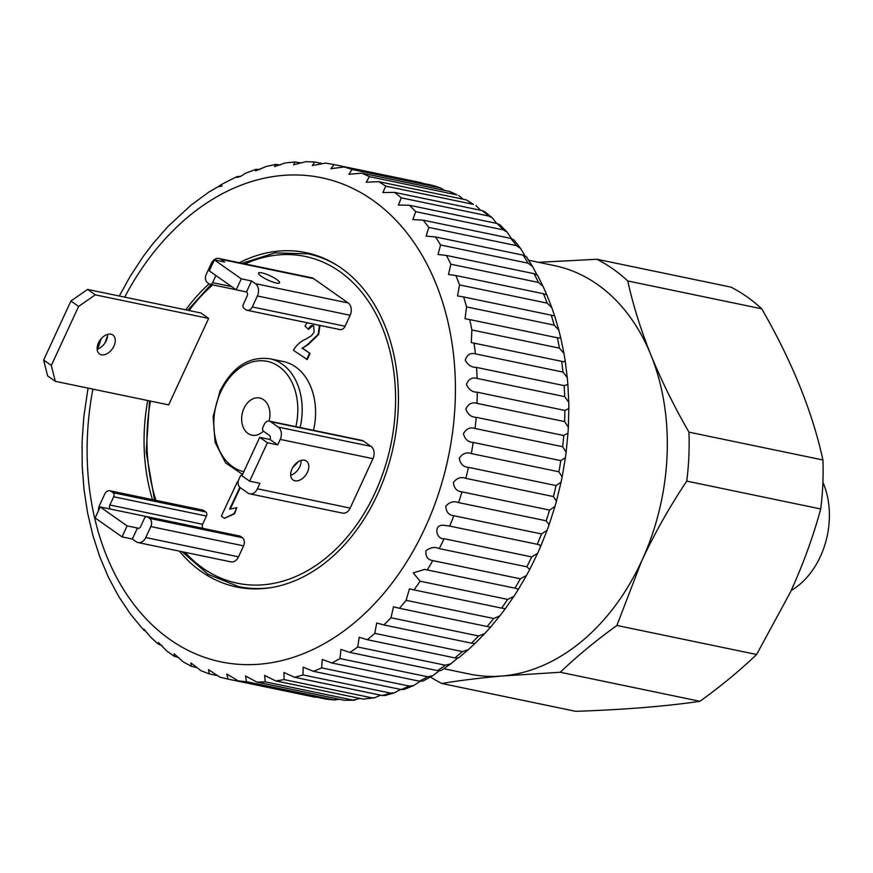 <?xml version="1.0" encoding="UTF-8"?>
<svg xmlns="http://www.w3.org/2000/svg" width="873" height="873" viewBox="0 0 873 873"><rect width="100%" height="100%" fill="white"/><g stroke="black" fill="none" stroke-linecap="round" stroke-linejoin="round"><path stroke-width="1.31" d="M443.833 668.729L469.467 674.054A208.592 152.699 -78.3 0 0 502.619 675.964A208.592 152.699 -78.3 0 0 641.611 561.132A208.592 152.699 -78.3 0 0 650.92 355.005A208.592 152.699 -78.3 0 0 554.366 265.599L528.732 260.274M791.2 590.475A73.397 53.722 -78.3 0 0 820.358 556.581A73.397 53.722 -78.3 0 0 822.912 482.333M761.725 308.802A227.908 166.841 -78.3 0 0 730.908 287.108L596.946 259.27A227.908 166.841 -78.3 0 1 627.763 280.964C633.012 304.917 640.738 329.601 650.92 355.005C661.341 380.497 674.021 406.207 688.95 432.146L822.923 459.984C812.468 411.925 792.073 361.531 761.725 308.802L627.763 280.964M820.707 508.959L686.745 481.11C669.438 507.06 654.401 533.741 641.611 561.132L616.895 625.461C595.888 640.629 577.009 656.223 560.248 672.265L502.619 675.964C479.801 677.994 459.525 680.493 441.771 683.483L575.733 711.331C624.522 709.651 665.924 706.312 699.95 701.303C720.956 686.145 739.846 670.54 756.607 654.499L790.458 592.08C803.018 564.635 813.101 536.928 820.707 508.959A227.908 166.841 -78.3 0 0 822.923 459.984M430.509 677.001A227.908 166.841 -78.3 0 0 441.771 683.483M686.745 481.11A227.908 166.841 -78.3 0 0 688.95 432.146M538.576 262.315L596.946 259.27M616.895 625.461L756.607 654.499M560.248 672.265L699.95 701.303M294.987 480.827A11.589 7.53 125.1 0 0 306.75 473.526A11.589 7.53 125.1 0 0 306.412 461.053A11.589 7.53 125.1 0 0 304.502 460.235A11.589 7.53 125.1 0 0 292.728 467.535A11.589 7.53 125.1 0 0 293.066 480.008A11.589 7.53 125.1 0 0 294.987 480.827M301.109 460.431A11.589 7.53 -54.9 0 1 290.687 475.228M276.261 283.005A11.589 2.39 24.8 0 0 279.567 282.787A11.589 2.39 24.8 0 0 273.718 277.636A11.589 2.39 24.8 0 0 261.845 272.856A11.589 2.39 24.8 0 0 258.528 273.063A11.589 2.39 24.8 0 0 264.377 278.225A11.589 2.39 24.8 0 0 276.261 283.005M107.565 334.403A11.589 7.53 -54.9 0 1 97.143 349.2M101.443 354.798A11.589 7.53 125.1 0 0 113.206 347.498A11.589 7.53 125.1 0 0 112.868 335.025A11.589 7.53 125.1 0 0 110.958 334.206A11.589 7.53 125.1 0 0 99.184 341.507A11.589 7.53 125.1 0 0 99.522 353.98A11.589 7.53 125.1 0 0 101.443 354.798M269.026 421.081A18.999 13.903 -78.3 0 0 259.674 398.001A18.999 13.903 -78.3 0 0 243.993 408.28A18.999 13.903 -78.3 0 0 251.948 435.191A18.999 13.903 -78.3 0 0 263.362 431.12M298.195 461.752A59.484 43.552 101.7 0 1 292.946 467.175M239.846 487.341L229.621 509.177L236.834 507.682L234.04 513.651L224.372 518.333L221.316 516.15L237.467 481.678L238.143 481.896M240.261 487.658L230.352 508.828M236.834 507.682L234.553 513.761L224.372 518.333M319.987 325.422L318.7 334.403L308.18 344.595L302.462 348.174L310.035 353.412L307.231 359.567L293.361 350.226C296.667 344.879 300.803 341.201 305.736 339.193L311.345 335.799L314.127 332.176L313.636 325.815L312.763 325.422M313.014 325.487L308.453 329.339L304.961 326.055L307.089 322.748M251.577 280.975L241.275 278.825L214.376 259.892L209.302 270.87L236.201 289.814L246.513 291.953L251.577 280.975L255.429 283.681A9.276 6.788 101.7 0 1 257.382 295.969L252.308 306.947A6.176 4.529 101.7 0 1 247.212 310.297L339.968 329.579A6.176 4.529 -78.3 0 0 345.064 326.229L350.138 315.251A9.276 6.788 -78.3 0 0 348.185 302.953L313.593 278.607A9.276 6.788 -78.3 0 0 311.672 277.767L218.916 258.484A9.276 6.788 101.7 0 1 220.836 259.325L313.593 278.607M203.856 510.596A6.176 4.529 -78.3 0 0 202.569 510.039L109.812 490.757A6.176 4.529 101.7 0 1 111.1 491.324L113.021 492.678A3.088 2.259 101.7 0 1 113.676 496.77L109.867 505.009A3.088 2.259 -78.3 0 0 110.522 509.101L203.278 528.383A3.088 2.259 101.7 0 1 202.623 524.291L206.421 516.052A3.088 2.259 -78.3 0 0 205.777 511.949L203.856 510.596L111.1 491.324M138.109 542.57L230.865 561.852A9.276 6.788 -78.3 0 0 238.515 556.832L243.589 545.854A6.176 4.529 -78.3 0 0 242.279 537.659L240.359 536.306A3.088 2.259 -78.3 0 0 239.715 536.022L146.97 516.74A3.088 2.259 101.7 0 1 147.602 517.023L149.523 518.376A6.176 4.529 101.7 0 1 150.833 526.572L145.758 537.55A9.276 6.788 101.7 0 1 138.109 542.57A9.276 6.788 101.7 0 1 136.188 541.729L132.347 539.023L122.034 536.884L95.135 517.94L100.209 506.962L110.522 509.101M300.148 427.541A59.484 43.552 101.7 0 0 269.975 358.781L283.376 361.564A59.484 43.552 101.7 0 1 313.538 430.324M249.634 481.176L241.952 475.774L259.707 437.34L267.4 442.742L249.634 481.176L259.947 483.326L257.404 488.815A9.276 6.788 101.7 0 1 249.754 493.834L342.511 513.117A9.276 6.788 -78.3 0 0 350.16 508.097L372.989 458.674A9.276 6.788 -78.3 0 0 371.036 446.387L363.354 440.974A6.176 4.529 -78.3 0 0 362.066 440.418L269.31 421.135A6.176 4.529 101.7 0 1 270.597 421.692L278.28 427.104A9.276 6.788 101.7 0 1 280.233 439.403L372.989 458.674M208.625 318.405L200.943 312.992L87.573 289.432L95.255 294.845L208.625 318.405L168.664 404.876L55.305 381.315L47.611 375.903L43.65 360.036L51.332 365.449L78.603 306.423L70.92 301.01L43.65 360.036M98.507 510.661A9.276 6.788 101.7 0 1 99.642 505.085L104.716 494.107A6.176 4.529 101.7 0 1 109.812 490.757M100.209 506.962L127.109 525.906L137.421 528.045A3.088 2.259 -78.3 0 0 138.054 528.329A3.088 2.259 -78.3 0 0 140.608 526.648L144.416 518.409A3.088 2.259 101.7 0 1 146.97 516.74M127.109 525.906L122.034 536.884M249.754 493.834A9.276 6.788 101.7 0 1 247.834 492.994L240.151 487.581A6.176 4.529 101.7 0 1 238.842 479.386L240.108 476.636A3.088 2.259 101.7 0 1 242.334 474.934M267.4 442.742L277.701 444.892L280.233 439.403M259.707 437.34L270.019 439.479A3.088 2.259 -78.3 0 0 269.364 435.376L263.602 431.327A3.088 2.259 101.7 0 1 262.948 427.224L264.213 424.474A6.176 4.529 101.7 0 1 269.31 421.135M214.376 259.892L224.677 262.031L220.836 259.325M215.904 275.519L212.608 282.645A3.088 2.259 101.7 0 1 210.066 284.314A3.088 2.259 101.7 0 1 209.422 284.031L207.501 282.677A6.176 4.529 101.7 0 1 206.192 274.482L211.266 263.504A9.276 6.788 101.7 0 1 218.916 258.484M247.212 310.297A6.176 4.529 101.7 0 1 245.935 309.74L244.004 308.387A3.088 2.259 101.7 0 1 243.36 304.284L247.157 296.045A3.088 2.259 -78.3 0 0 246.513 291.953M241.275 278.825L236.201 289.814M138.752 528.318L137.421 528.045L132.347 539.023M270.019 439.479L277.701 444.892M70.92 301.01L87.573 289.432M95.255 294.845L78.603 306.423M51.332 365.449L55.305 381.315M319.474 325.313L318.176 334.304L307.667 344.486L302.462 348.174M301.949 348.076L310.035 353.412M313.636 325.815C311.465 325.062 309.74 326.24 308.453 329.339M309.522 353.303L306.707 359.458M237.467 481.678L238.111 482.136M220.007 677.186L208.494 669.646L209.258 673.88L201.041 670.737L190.892 662.891L191.231 666.219L183.286 661.93L174.142 653.812L174.185 656.256L166.536 650.8L158.395 642.484L158.275 644.11L150.964 637.454L143.805 629.029L143.641 629.979L130.404 614.003L118.641 596.379L108.416 577.271L99.806 556.843L92.833 535.291L87.562 512.778L84.004 489.491L82.182 465.615L82.117 441.334L83.819 416.792L88.042 388.125M82.608 473.341L82.509 472.195M81.975 448.089L81.975 447.358M98.333 347.323L101.159 338.746M119.285 296.023L130.35 276.075L143.663 255.865L152.95 243.643L167.867 226.576L191.1 205.09L208.942 192.038L218.523 186.484M222.189 185.927C216.493 187.64 217.726 186.396 225.878 182.184L237.063 176.586L236.845 177.492M240.468 176.477C233.189 176.084 237.325 179.783 245.095 173.378L256.095 169.34L255.571 170.857L266.32 166.448L275.497 164.44L274.515 166.634L285.045 162.989L295.107 161.963L293.503 164.855L305.899 161.669L314.695 161.996L312.348 165.554L325.465 163.109L334.053 164.571L330.878 168.707L344.126 166.983A262.675 192.289 101.7 0 1 352.048 169.438L348.905 174.294L361.728 173.149A262.675 192.289 101.7 0 1 369.334 176.652L366.278 182.261L378.587 181.639A262.675 192.289 101.7 0 1 385.811 186.156L382.821 192.529L394.531 192.376A262.675 192.289 101.7 0 1 401.307 197.855L398.394 205.013L409.437 205.264A262.675 192.289 101.7 0 1 415.69 211.659L412.864 219.592L423.132 220.16A262.675 192.289 101.7 0 1 428.818 227.417L426.111 236.136L435.518 236.943A262.675 192.289 101.7 0 1 440.57 244.997L438.017 254.48L446.463 255.462A262.675 192.289 101.7 0 1 450.85 264.224L448.504 274.482L455.87 275.53A262.675 192.289 101.7 0 1 459.536 284.925L457.507 295.947L463.639 296.962A262.675 192.289 101.7 0 1 466.564 306.903L465.047 318.7L469.718 319.573A262.675 192.289 101.7 0 1 471.867 329.961L471.3 342.576L474.039 343.133A262.675 192.289 101.7 0 1 475.392 353.871C470.394 352.583 467.022 354.689 465.254 360.167C467.906 365.067 471.682 367.478 476.56 367.424A262.675 192.289 101.7 0 1 477.105 378.424C472.162 377.027 468.605 379.024 466.444 384.415C468.714 389.598 472.326 392.195 477.269 392.228A262.675 192.289 101.7 0 1 476.996 403.381C472.097 401.875 468.375 403.752 465.833 409.001C467.721 414.413 471.158 417.185 476.145 417.305A262.675 192.289 101.7 0 1 475.054 428.512C470.22 426.897 466.357 428.632 463.443 433.695C464.916 439.294 468.179 442.207 473.199 442.425A262.675 192.289 101.7 0 1 471.311 453.578C466.542 451.876 462.537 453.436 459.274 458.26C460.344 464 463.41 467.033 468.474 467.361A262.675 192.289 101.7 0 1 465.8 478.349C461.108 476.56 456.972 477.935 453.393 482.474C454.047 488.291 456.917 491.423 462.003 491.87A262.675 192.289 101.7 0 1 458.565 502.597C453.949 500.731 449.704 501.899 445.83 506.111C446.07 511.96 448.744 515.168 453.84 515.725A262.675 192.289 101.7 0 1 449.682 526.092L444.488 525.35C432.484 523.691 436.293 539.765 444.073 538.706A262.675 192.289 101.7 0 1 439.228 548.604L526.823 566.817A262.675 192.289 -78.3 0 0 531.668 556.919L444.073 538.706M421.703 182.795L334.053 164.571M321.679 163.382L314.695 161.996M300.738 162.902L295.107 161.963M280.233 164.975L275.497 164.44M260.034 169.504L256.095 169.34M431.72 185.196L439.654 187.651A262.675 192.289 -78.3 0 0 431.72 185.196L344.126 166.983M449.333 191.362L456.939 194.865A262.675 192.289 -78.3 0 0 449.333 191.362L361.728 173.149M444.401 190.336L440.527 187.891M466.182 199.852L473.417 204.358A262.675 192.289 -78.3 0 0 466.182 199.852L378.587 181.639M463.116 199.219L458.707 195.476M482.136 210.589L484.679 211.67L492.165 217.715L488.913 216.068A262.675 192.289 -78.3 0 0 482.136 210.589L394.531 192.376M480.532 210.251L475.981 205.461M497.032 223.466L499.956 224.819L507.093 232.109L503.295 229.861A262.675 192.289 -78.3 0 0 497.032 223.466L409.437 205.264M496.661 223.39L492.154 217.715M510.738 238.373L513.913 239.9L520.635 248.489L516.423 245.629A262.675 192.289 -78.3 0 0 510.738 238.373L423.132 220.16M511.458 238.547L507.093 232.109M523.123 255.156L526.419 256.717L532.661 266.658L528.176 263.199A262.675 192.289 -78.3 0 0 523.123 255.156L435.518 236.943M524.891 255.691L520.635 248.489M534.058 273.675L537.419 275.115L543.093 286.442L538.445 282.426A262.675 192.289 -78.3 0 0 534.058 273.675L446.463 255.462M536.873 274.679L532.661 266.658M531.668 556.919L537.626 553.318L540.18 547.578L540.311 545.265L537.277 544.294A262.675 192.289 -78.3 0 0 541.446 533.938L547.131 530.249L549.095 524.804L546.171 520.799A262.675 192.289 -78.3 0 0 549.597 510.083L554.955 506.449L556.439 501.189L553.406 496.562A262.675 192.289 -78.3 0 0 556.079 485.574L561.066 482.158L562.147 476.92L558.916 471.78A262.675 192.289 -78.3 0 0 560.804 460.638L565.42 457.627L566.14 452.203L562.659 446.714A262.675 192.289 -78.3 0 0 563.74 435.518L568.007 433.041L568.356 427.246L564.591 421.583A262.675 192.289 -78.3 0 0 564.864 410.43L568.825 408.608L568.749 402.3L564.7 396.637A262.675 192.289 -78.3 0 0 564.165 385.626L567.876 384.491L567.275 377.627L562.987 372.084A262.675 192.289 -78.3 0 0 561.645 361.335L563.707 361.782L565.191 360.887L563.958 353.467L559.462 348.163A262.675 192.289 -78.3 0 0 557.323 337.775L560.772 337.971L558.796 330.07L554.169 325.116A262.675 192.289 -78.3 0 0 551.245 315.175L554.639 315.917L551.823 307.656L547.142 303.127A262.675 192.289 -78.3 0 0 543.464 293.743L546.847 294.899L543.093 286.442M147.701 400.521A170.737 124.981 -78.3 0 0 152.48 499.629M179.402 551.158A170.737 124.981 -78.3 0 0 236.518 586.972A170.737 124.981 -78.3 0 0 380.366 487.909A170.737 124.981 -78.3 0 0 306.019 252.646A170.737 124.981 -78.3 0 0 239.355 262.729M240.512 587.016A170.737 124.981 -78.3 0 0 244.32 588.249M178.769 657.642L174.185 656.256M161.996 645.54L158.275 644.11M352.048 169.438L439.654 187.651M369.334 176.652L456.939 194.865M385.811 186.156L473.417 204.358M401.307 197.855L488.913 216.068M415.69 211.659L503.295 229.861M428.818 227.417L516.423 245.629M440.57 244.997L528.176 263.199M450.85 264.224L538.445 282.426M543.464 293.743L455.87 275.53M459.536 284.925L547.142 303.127M551.245 315.175L463.639 296.962M466.564 306.903L554.169 325.116M557.323 337.775L469.718 319.573M471.867 329.961L559.462 348.163M561.645 361.335L474.039 343.133M475.392 353.871L562.987 372.084M564.165 385.626L476.56 367.424M477.105 378.424L564.7 396.637M564.864 410.43L477.269 392.228M476.996 403.381L564.591 421.583M563.74 435.518L476.145 417.305M475.054 428.512L562.659 446.714M560.804 460.638L473.199 442.425M471.311 453.578L558.916 471.78M556.079 485.574L468.474 467.361M465.8 478.349L553.406 496.562M549.597 510.083L462.003 491.87M458.565 502.597L546.171 520.799M541.446 533.938L453.84 515.725M449.682 526.092L537.277 544.294M520.384 578.81L432.79 560.597A262.675 192.289 101.7 0 1 427.301 569.949L514.895 588.162A262.675 192.289 -78.3 0 0 520.384 578.81L526.528 575.427L529.78 569.371L526.823 566.817M507.693 599.402L420.088 581.2A262.675 192.289 101.7 0 1 414.009 589.908L501.615 608.11A262.675 192.289 -78.3 0 0 507.693 599.402L513.924 596.324L517.962 590.006L516.903 588.566L514.895 588.162M493.703 618.51L406.098 600.308A262.675 192.289 101.7 0 1 399.485 608.295L487.09 626.498A262.675 192.289 -78.3 0 0 493.703 618.51L499.923 615.803L504.834 609.343L504.518 608.623L501.615 608.11M478.546 635.959L390.951 617.746A262.675 192.289 101.7 0 1 383.858 624.937L471.464 643.15A262.675 192.289 -78.3 0 0 478.546 635.959L484.657 633.656L490.484 627.207L487.09 626.498M462.374 651.574L374.768 633.361A262.675 192.289 101.7 0 1 367.282 639.691L454.877 657.904A262.675 192.289 -78.3 0 0 462.374 651.574L468.244 649.719L475.01 643.445L471.464 643.15M445.328 665.215L357.734 647.002A262.675 192.289 101.7 0 1 349.898 652.415L437.504 670.628A262.675 192.289 -78.3 0 0 445.328 665.215L450.839 663.818L457.179 658.493M427.574 676.761L339.968 658.548A262.675 192.289 101.7 0 1 331.882 662.989L419.476 681.191A262.675 192.289 -78.3 0 0 427.574 676.761L432.604 675.789L438.868 671.141M409.273 686.091L321.668 667.878A262.675 192.289 101.7 0 1 313.385 671.304L400.991 689.506A262.675 192.289 -78.3 0 0 409.273 686.091L413.682 685.523L420 681.475M390.602 693.118L302.996 674.916A262.675 192.289 101.7 0 1 294.605 677.295L382.21 695.497A262.675 192.289 -78.3 0 0 390.602 693.118L394.269 692.889L400.674 689.441M371.723 697.8L284.129 679.587A262.675 192.289 101.7 0 1 275.693 680.896L363.299 699.109A262.675 192.289 -78.3 0 0 371.723 697.8L374.561 697.8L380.661 695.181M352.823 700.07L265.228 681.857A262.675 192.289 101.7 0 1 256.848 682.086L344.442 700.299A262.675 192.289 -78.3 0 0 352.823 700.07L360.298 698.487M334.086 699.906L246.481 681.693A262.675 192.289 101.7 0 1 238.22 680.842L325.825 699.055A262.675 192.289 -78.3 0 0 334.086 699.906L339.619 699.295M315.666 697.32L228.06 679.118L226.773 674.011L238.22 680.842M216.297 675.407L209.258 673.88M209.105 283.812A170.737 124.981 -78.3 0 0 185.763 309.839M196.829 667.605L191.231 666.219M313.68 254.589A170.737 124.981 -78.3 0 0 309.686 254.196M468.244 649.719L458.532 657.936L454.877 657.904M450.839 663.818L441.149 670.508L437.504 670.628M432.604 675.789L423.012 681.049L419.476 681.191M413.682 685.523L404.232 689.43L400.991 689.506M394.28 692.889L384.993 695.519L382.21 695.497M374.561 697.8L363.299 699.109M354.733 700.201L344.442 700.299M335.025 700.037L325.825 699.055M143.641 629.979L144.94 630.863M256.848 682.086L245.553 675.964L246.481 681.693M275.693 680.896L264.672 675.462L265.228 681.857M294.605 677.295L283.943 672.516L284.129 679.587M313.385 671.304L303.193 667.158L302.996 674.916M331.882 662.989L322.268 659.442L321.668 667.878M349.898 652.415L340.983 649.447L339.968 658.548M367.282 639.691L359.185 637.257L357.734 647.002M383.858 624.937L376.732 622.995L374.768 633.361M399.485 608.295L393.516 606.811L390.951 617.746M414.009 589.908L409.448 588.86L406.098 600.308M427.301 569.949L424.671 569.392L413.235 572.895L420.088 581.2M439.228 548.604C434.776 546.618 430.356 547.338 425.98 550.765C425.413 556.516 427.683 559.789 432.79 560.597M295.871 426.657A56.396 41.282 -78.3 0 0 273.904 363.572A56.396 41.282 -78.3 0 0 220.738 391.912A56.396 41.282 -78.3 0 0 243.829 471.704M271.71 587.485A169.962 124.424 101.7 0 1 238.744 586.645L208.189 574.401L182.119 551.714M150.472 401.1A166.874 122.155 -78.3 0 0 155.961 500.349M185.076 552.336A166.874 122.155 -78.3 0 0 375.03 492.852A166.874 122.155 -78.3 0 0 373.884 310.133A166.874 122.155 -78.3 0 0 245.029 263.919M212.772 284.882A166.874 122.155 -78.3 0 0 189.048 310.526M317.488 255.822L307.918 253.825A169.962 124.424 101.7 0 1 338.484 266.189M145.758 537.55L238.515 556.832M150.833 526.572L243.589 545.854M149.523 518.376L242.279 537.659M147.602 517.023L240.359 536.306M109.867 505.009L202.623 524.291M113.676 496.77L206.421 516.052M113.021 492.678L205.777 511.949M257.404 488.815L350.16 508.097M278.28 427.104L371.036 446.387M270.597 421.692L363.354 440.974M255.429 283.681L348.185 302.953M257.382 295.969L350.138 315.251M212.608 282.645L231.64 286.595M252.308 306.947L345.064 326.229M92.865 389.118A247.223 180.973 -78.3 0 0 200.266 655.765A247.223 180.973 -78.3 0 0 429.232 518.409A247.223 180.973 -78.3 0 0 374.55 201.477A247.223 180.973 -78.3 0 0 124.686 297.147M107.565 335.745A247.223 180.973 -78.3 0 0 105.044 342.871M242.563 474.432L225.638 462.963L215.118 442.36L213.11 416.672L219.996 391.039C232.524 366.769 249.187 356.009 269.975 358.781M154.554 500.054L146.184 451.941L149.512 400.893M238.744 586.645L248.303 588.631M307.918 253.825L275.017 252.886L242.061 263.297M211.048 284.522L187.771 310.253M210.066 284.314L236.081 289.727M546.847 294.899L551.823 307.656M554.639 315.906L558.796 330.07M560.772 337.971L563.958 353.467M565.191 360.887L567.275 377.627M567.876 384.491L568.749 402.3M568.814 408.608L568.356 427.246M567.996 433.041L566.14 452.203M565.42 457.627L562.147 476.92M561.066 482.158L556.439 501.189M554.955 506.449L549.095 524.804M547.131 530.249L540.18 547.578M537.626 553.318L529.78 569.371M526.528 575.427L517.962 590.006M513.924 596.324L504.834 609.343M499.923 615.803L490.484 627.207M484.657 633.656L475.01 643.445M219.592 677.088L228.06 679.118"/></g></svg>
